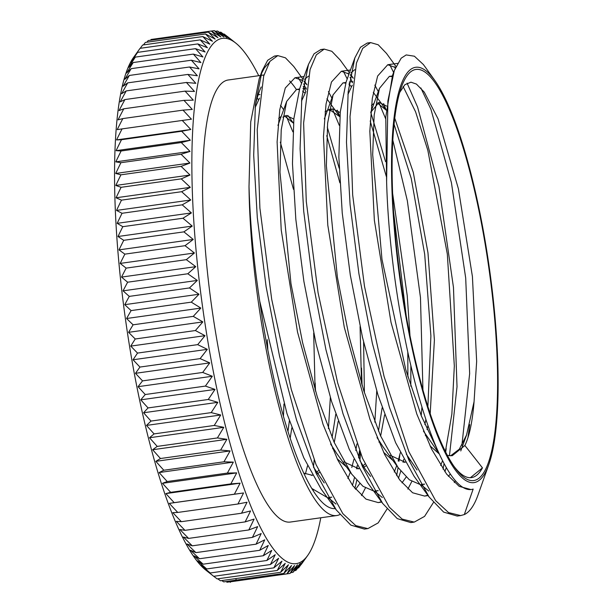 <?xml version="1.0" encoding="UTF-8"?>
<svg xmlns="http://www.w3.org/2000/svg" width="613" height="613" viewBox="0 0 613 613"><rect width="100%" height="100%" fill="white"/><g stroke="black" fill="none" stroke-linecap="round" stroke-linejoin="round"><path stroke-width="0.92" d="M305.864 91.666A240.465 51.638 82 0 0 303.251 86.51M301.573 83.391A240.465 51.638 82 0 0 298.539 78.15M366.122 528.751L364.451 529.096L350.858 525.134L336.238 509.916L321.25 489.228L303.795 457.842L286.976 413.591L259.728 301.129C253.644 261.215 250.073 222.994 249.008 186.482L250.725 121.964L259.176 78.893L262.08 70.893L267.674 60.296L274.402 56.097L276.111 56.044M260.763 74.878L264.326 68.043L269.337 62.242M361.9 384.688A223.201 47.929 82 0 0 361.563 376.482M296.34 89.46A223.201 47.929 82 0 0 289.597 80.901M261.207 86.969A223.201 47.929 82 0 0 255.368 105.091M361.54 368.091L362.091 385.301M260.418 75.476L228.251 79.996A223.201 47.929 82 0 0 228.212 79.996A223.201 47.929 82 0 0 211.822 307.772A223.201 47.929 82 0 0 290.301 522.054L336.698 515.541A223.201 47.929 82 0 0 339.832 514.591M313.45 466.999A223.201 47.929 82 0 0 314.17 459.995M315.511 391.194A223.201 47.929 82 0 0 315.166 382.941M249.008 186.482A223.201 47.929 82 0 0 279.651 409.2A223.201 47.929 82 0 0 336.698 515.541M354.858 488.431A223.201 47.929 82 0 0 356.735 480.4M359.839 460.486A223.201 47.929 82 0 0 360.559 453.482M488.783 464.639A209.738 45.04 82 0 0 489.442 268.716A209.738 45.04 82 0 0 434.87 80.541A209.738 45.04 82 0 0 415.652 67.284A209.738 45.04 82 0 0 406.764 321.511A209.738 45.04 82 0 0 488.783 464.639L478.063 494.837A240.465 51.638 -98 0 1 464.325 514.56A711.218 77.322 -68.7 0 1 473.159 489.074A216.128 46.412 -98 0 1 471.313 489.511A216.128 46.412 -98 0 1 386.611 181.8L387.876 100.976L394.312 70.487L401.17 58.189L406.212 54.932L414.403 56.212L423.353 64.511L425.66 67.645M453.735 466.003A204.367 43.883 82 0 0 471.466 477.604A204.367 43.883 82 0 0 482.454 467.88A704.237 199.501 51.6 0 0 464.869 445.505A180.03 38.657 82 0 0 474.056 401.783L476.653 361.348L472.408 276.517L458.394 188.758L438.05 118.868L424.265 92.134L416.434 84.088L410.955 82.188L404.894 84.686L399.722 92.387M415.959 69.438A207.562 44.573 -98 0 1 493.733 308.714A207.562 44.573 -98 0 1 454.716 467.397A207.562 44.573 -98 0 1 400.703 281.175A207.562 44.573 -98 0 1 401.354 87.276A207.562 44.573 -98 0 1 415.959 69.438M458.945 515.709L457.237 516.062L443.651 512.116L429.031 496.898L408.794 459.949L389.393 407.193L372.344 343.234L358.911 273.72L350.1 204.696L346.483 142.262L348.169 91.827L354.85 57.906L360.452 47.278L367.187 43.063L368.919 43.01M389.776 64.756L393.607 72.441M412.503 522.238L410.84 522.582L397.255 518.621L382.627 503.403L362.398 466.447L342.996 413.691L325.94 349.716L312.515 280.202L303.703 211.179L300.086 148.744L301.78 98.318L308.469 64.396L314.063 53.791L320.791 49.576L322.522 49.523M343.387 71.269L347.211 78.954M349.172 83.284L350.115 85.46M336.238 509.916L316.001 472.945L296.6 420.189L279.543 356.214L266.119 286.692L257.307 217.669L253.698 155.242L255.391 104.815L262.08 70.893M464.325 514.56L460.631 515.579L448.563 512.583L435.621 500.622L408.886 451.72L384.06 376.428L364.482 286.263L352.674 194.995L350.015 116.577L356.459 63.039L362.697 48.35L370.589 42.588L378.213 44.78L386.512 53.431L395.944 66.449M394.465 66.74L395.193 68.196M446.172 448.463L445.712 452.156M444.042 463.558L443.053 469.152M433.414 502.522L424.571 516.384L414.242 522.107L402.174 519.104L389.232 507.135L362.498 458.233L337.671 382.933L318.086 292.776L306.285 201.501L303.619 123.083L310.071 69.553L316.308 54.856L324.193 49.101L331.817 51.293L340.115 59.944L349.441 72.817M348.069 73.253L348.774 74.656M350.069 77.315L352.582 82.809M399.776 455.015L398.971 461.298M420.028 484.477L409.361 479.787L398.052 467.535L396.665 475.665M387.025 509.035L378.175 522.897L367.854 528.621L355.778 525.617L342.836 513.648L316.101 464.738L291.275 389.447L271.697 299.282L259.889 208.014L257.23 129.596L263.674 76.066L269.919 61.369L277.804 55.614L285.428 57.806L293.727 66.449L303.052 79.322M301.68 79.767L302.385 81.161M303.68 83.835L306.194 89.322M356.659 468.807L357.31 465.888M358.835 458.072L359.877 451.758M364.413 392.718L363.593 342.123M339.173 168.192L327.281 127.044M306.86 84.74L304.048 81.705M302.63 80.479L294.953 77.782L285.298 87.996L279.781 109.673L277.107 141.871L281.221 229.998L297.512 332.024L323.059 424.395L337.786 460.041L352.82 485.787L365.984 499.128L378.236 502.591L381.424 501.74M398.465 478.247L400.779 471.113M403.063 462.302L403.706 459.39M410.802 386.221L410.871 365.769M409.99 335.725L407.231 295.658L392.634 193.47M385.569 161.694L370.773 112.44M353.257 78.226L350.437 75.192M349.027 73.966L341.341 71.269L331.464 82.012L326.039 104.057L323.465 136.576L327.786 225.117L344.261 327.173L369.923 419.192L384.665 454.54L399.707 479.925L412.61 492.768L424.625 496.078L427.82 495.227M444.862 471.734L446.272 467.566M449.452 455.796L457.022 386.719L453.467 287.428L438.946 186.551L417.614 107.122L407.078 83.138M395.485 67.507L387.73 64.756L377.639 76.035L372.298 98.455L369.823 131.297L374.351 220.236L391.01 322.315L416.786 413.982L431.552 449.03L446.586 474.064L459.206 486.377L470.96 489.557M359.471 450.739L358.567 457.428M357.18 465.642L356.544 468.799M386.611 181.8L385.769 117.175L392.519 75.437L394.32 70.487M469.734 424.602L467.964 437.621M455.367 480.715L454.271 482.569M428.748 491.036L421.33 484.967M429.031 496.898L414.036 476.209L395.63 442.709L377.999 395.063L362.505 337.449L350.284 274.938L342.238 212.995L338.866 157.081L340.261 112.049L346.138 81.935L354.85 57.906M350.881 72.863L354.843 69.652M374.819 85.069L378.29 91.621M383.646 103.635L386.159 110.072M411.798 481.496L407.875 489.082M382.351 497.541L374.941 491.473M382.627 503.403L367.639 482.715L349.234 449.206L331.602 401.561L316.109 343.931L303.895 281.428L295.841 219.477L292.47 163.571L293.872 118.547L299.749 88.433L308.469 64.396M304.485 79.368L308.446 76.165M328.422 91.59L331.894 98.126M337.25 110.141L339.763 116.57M365.409 487.994L361.486 495.588M335.955 504.047L328.545 497.986M259.736 301.19A216.128 46.412 82 0 0 335.28 508.598M352.46 485.297A216.128 46.412 82 0 0 354.437 477.688M482.454 467.88L470.393 477.696M437.874 450.9L421.269 415.76L405.737 369.57L381.976 259.33L372.689 154.675L374.168 115.029L379.47 88.364L389.362 76.38L392.121 76.579M403.155 86.563L415.591 111.842L427.836 150.315L447.329 254.081L454.325 365.946L451.873 413.974L445.383 451.505M442.54 460.692L440.678 465.505M424.51 484.086L421.077 484.523M377.033 437.567L383.041 446.823L398.052 467.535L380.527 435.789L363.754 390.65L348.996 336.162L337.349 277.045L326.369 165.717L327.61 123.267L333.066 94.892L342.974 82.893L345.732 83.077M348.996 84.632L351.364 86.54M370.214 121.014L386.274 176.329M393.615 212.343L406.189 315.657M407.798 352.176L407.89 376.857M400.32 452.762L398.166 460.961M396.688 465.65L394.282 472.01M378.129 490.607L374.681 491.036M373.631 490.982L362.973 486.301L351.686 474.094L334.162 442.348L317.381 397.216L302.615 342.721L290.968 283.597L279.98 172.238L281.221 129.795L286.669 101.39L296.585 89.414L299.343 89.59M302.607 91.13L304.967 93.046M326.729 135.657L339.878 182.827M360.076 326.599L361.501 383.363M356.889 443.973L355.778 450.432M353.931 459.275L351.785 467.466M350.299 472.171L347.893 478.523M331.74 497.128L328.3 497.557M327.242 497.503L311.733 488.415M257.115 98.287L258.586 99.551M280.333 142.155L293.489 189.363M313.687 333.127L315.105 389.868M307.534 465.788L305.397 473.972M267.299 339.663L267.858 350.084M283.436 416.327L283.949 404.013M313.082 490.607L313.404 490.071M328.438 428.671L330.346 397.508M292.891 131.872L286.501 116.616M259.498 98.149L255.131 107.559M313.511 467.16L324.239 482.914M355.609 489.358L359.785 483.557M374.827 422.142L376.742 391.01M339.288 125.358L332.89 110.095M305.887 91.636L301.527 101.03M359.892 460.608L365.524 469.627L370.643 476.424M402.005 482.852L406.174 477.037M421.215 415.614L421.943 407.155M422.939 389.998L420.472 297.558L407.339 200.773L392.833 140.254M385.684 118.838L379.278 103.574M352.283 85.138L347.916 94.486M406.266 454.057L417.039 469.933M448.402 476.339L450.279 474.01M461.903 445.23L469.65 373.539L465.696 278.026L451.398 182.567L430.939 109.352L420.863 87.95M464.869 445.505L452.233 455.72L447.421 455.459M437.153 449.275L436.671 448.808M439.169 453.743L423.43 431.077M370.788 112.256L378.987 102.409L386.604 106.072M394.757 118.194L413.3 172.46L427.966 252.755L434.395 340.069L430.196 413.714M427.943 425.583L427.023 429.498M425.621 434.678L425.353 435.598M410.304 460.692L409.346 461.183M405.285 462.294L390.297 455.352M329.219 110.616L332.591 108.922L340.207 112.577M384.604 414.825L380.635 436.019M379.232 441.191L378.964 442.119M365.8 465.964L362.957 467.704M358.896 468.807L343.924 461.888M351.686 474.094L336.675 453.382L330.637 444.065M282.831 117.137L286.202 115.451L293.819 119.083M338.207 421.33L334.246 442.532M332.851 447.705L332.575 448.639M319.411 472.477L316.569 474.224M312.515 475.328L303.726 473.121M291.819 427.836L290.164 438.211M474.048 401.776L466.554 435.008L459.306 449.16L450.586 455.842M439.245 453.919L430.012 445.858M371.44 105.344L374.014 103.382M377.294 102.938L386.244 110.187M394.067 124.324L411.239 178.475L424.686 254.226L430.901 335.901L427.882 406.595M425.866 419.491L424.87 424.548M409.461 459.367L408.787 459.919M405.139 462.026L404.212 462.348M392.933 460.478L383.608 452.348M325.051 111.842L329.196 109.428L339.847 116.692M382.144 407.752L378.474 431.062M364.957 464.041L362.39 466.424M358.743 468.531L357.793 468.861M346.544 466.999L337.204 458.838M278.654 118.347L281.221 116.393M284.532 115.972L293.458 123.19M335.755 414.273L332.077 437.575M318.568 470.554L316.001 472.93M312.346 475.037L311.343 475.381M289.367 420.794L287.972 431.445M217.776 578.802A1034.031 819.535 8.6 0 0 220.435 580.756L280.601 572.312A1034.031 632.225 -17.8 0 0 288.432 564.795A1034.031 787.529 7 0 1 283.857 573.431L223.691 581.875A1034.031 787.529 7 0 1 221.806 580.565M213.738 576.297A1034.031 849.296 10.5 0 0 217.109 578.894L277.268 570.45A1034.031 590.143 -16.8 0 0 285.229 563.347A1034.031 819.535 8.6 0 1 280.601 572.312M209.539 573.04A1034.031 546.444 -15.9 0 0 213.699 576.304L273.865 567.86A1034.031 546.444 -15.9 0 0 281.949 561.179A1034.031 849.296 10.5 0 1 277.268 570.45M213.699 576.304A1034.031 876.736 12.6 0 1 204.374 568.718A1034.031 501.25 -15 0 0 210.228 572.979L270.394 564.535A1034.031 501.25 -15 0 0 278.601 558.297A1034.031 876.736 12.6 0 1 273.865 567.86M210.228 572.979A1034.031 901.769 15.1 0 1 200.972 565.132A1034.031 454.677 -14.2 0 0 206.711 568.941L266.877 560.489A1034.031 454.677 -14.2 0 0 275.199 554.711A1034.031 901.769 15.1 0 1 270.394 564.535M206.711 568.941A1034.031 924.327 18 0 1 197.516 560.849A1034.031 406.856 -13.4 0 0 203.141 564.19L263.306 555.746A1034.031 406.856 -13.4 0 0 271.743 550.428A1034.031 924.327 18 0 1 266.877 560.489M203.141 564.19A1034.031 944.349 21.5 0 1 194.03 555.884A1034.031 357.923 -12.6 0 0 199.539 558.742L259.705 550.298A1034.031 357.923 -12.6 0 0 268.256 545.463A1034.031 944.349 21.5 0 1 263.306 555.746M199.539 558.742A1034.031 961.789 25.9 0 1 190.505 550.252A1034.031 308.01 -11.9 0 0 195.915 552.62L256.081 544.175A1034.031 308.01 -11.9 0 0 264.732 539.831A1034.031 961.789 25.9 0 1 259.705 550.298M195.915 552.62A1034.031 976.593 31.2 0 1 186.965 543.961A1034.031 257.253 -11.2 0 0 192.275 545.831L252.433 537.386A1034.031 257.253 -11.2 0 0 261.192 533.548A1034.031 976.593 31.2 0 1 256.081 544.175M192.275 545.831A1034.031 988.715 37.9 0 1 183.417 537.042A1034.031 205.792 -10.5 0 0 188.628 538.398L248.794 529.954A1034.031 205.792 -10.5 0 0 257.644 526.621A1034.031 988.715 37.9 0 1 252.433 537.386M188.628 538.398A1034.031 998.133 46.4 0 1 179.87 529.502A1034.031 153.763 -9.9 0 0 184.988 530.345L245.154 521.893A1034.031 153.763 -9.9 0 0 254.096 519.081A1034.031 998.133 46.4 0 1 248.794 529.954M184.988 530.345A1034.031 1004.814 56.9 0 1 176.337 521.356A1034.031 101.314 -9.2 0 0 181.364 521.686L241.522 513.234A1034.031 101.314 -9.2 0 0 250.564 510.943A1034.031 1004.814 56.9 0 1 245.154 521.893M181.364 521.686A1034.031 1008.737 69.4 0 1 172.82 512.644A1034.031 48.588 -8.6 0 0 177.762 512.445L237.921 504.001A1034.031 48.588 -8.6 0 0 247.047 502.231A1034.031 1008.737 69.4 0 1 241.522 513.234M177.762 512.445A1034.031 1009.895 83.1 0 1 169.326 503.38L243.553 492.959A1034.031 1009.895 83.1 0 1 237.921 504.001M169.326 503.38A1034.031 4.276 -7.9 0 1 174.192 502.652L234.358 494.208A1034.031 4.276 -7.9 0 1 243.553 492.959M174.192 502.652A1034.031 1008.293 96.8 0 1 165.878 493.595L240.104 483.174A1034.031 1008.293 96.8 0 1 234.358 494.208M165.878 493.595A1034.031 57.124 -7.3 0 1 170.675 492.339L230.84 483.895A1034.031 57.124 -7.3 0 1 240.104 483.174M170.675 492.339A1034.031 1003.918 109 0 1 162.476 483.305L236.702 472.884A1034.031 1003.918 109 0 1 230.84 483.895M162.476 483.305A1034.031 109.811 -6.6 0 1 167.211 481.527L227.369 473.083A1034.031 109.811 -6.6 0 1 236.702 472.884M167.211 481.527A1034.031 996.799 119.2 0 1 159.127 472.546L233.354 462.125A1034.031 996.799 119.2 0 1 227.369 473.083M159.127 472.546A1034.031 162.2 -6 0 1 163.809 470.24L223.967 461.796A1034.031 162.2 -6 0 1 233.354 462.125M163.809 470.24A1034.031 986.938 127.3 0 1 155.855 461.344L230.082 450.923A1034.031 986.938 127.3 0 1 223.967 461.796M155.855 461.344A1034.031 214.152 -5.3 0 1 160.476 458.524L220.642 450.08A1034.031 214.152 -5.3 0 1 230.082 450.923M160.476 458.524A1034.031 974.379 133.8 0 1 152.652 449.735L226.879 439.314A1034.031 974.379 133.8 0 1 220.642 450.08M152.652 449.735A1034.031 265.506 -4.6 0 1 157.227 446.402L217.393 437.95A1034.031 265.506 -4.6 0 1 226.879 439.314M157.227 446.402A1034.031 959.153 138.9 0 1 149.534 437.743L223.76 427.33A1034.031 959.153 138.9 0 1 217.393 437.95M149.534 437.743A1034.031 316.139 -3.9 0 1 154.078 433.904L214.236 425.453A1034.031 316.139 -3.9 0 1 223.76 427.33M154.078 433.904A1034.031 941.292 143.1 0 1 146.507 425.414L220.734 414.993A1034.031 941.292 143.1 0 1 214.236 425.453M146.507 425.414A1034.031 365.907 -3.2 0 1 151.02 421.07L211.186 412.618A1034.031 365.907 -3.2 0 1 220.734 414.993M151.02 421.07A1034.031 920.849 146.5 0 1 143.588 412.764L217.814 402.343A1034.031 920.849 146.5 0 1 211.186 412.618M143.588 412.764A1034.031 414.664 -2.5 0 1 148.07 407.929L208.236 399.484A1034.031 414.664 -2.5 0 1 217.814 402.343M148.07 407.929A1034.031 897.884 149.4 0 1 140.775 399.845L215.002 389.424A1034.031 897.884 149.4 0 1 208.236 399.484M140.775 399.845A1034.031 462.294 -1.7 0 1 145.243 394.527L205.409 386.083A1034.031 462.294 -1.7 0 1 215.002 389.424M145.243 394.527A1034.031 872.46 151.8 0 1 138.078 386.68L212.305 376.259A1034.031 872.46 151.8 0 1 205.409 386.083M138.078 386.68A1034.031 508.652 -0.9 0 1 142.538 380.888L202.696 372.443A1034.031 508.652 -0.9 0 1 212.305 376.259M142.538 380.888A1034.031 844.645 153.9 0 1 135.504 373.309L209.73 362.888A1034.031 844.645 153.9 0 1 202.696 372.443M135.504 373.309A1034.031 553.616 0 0 1 139.963 367.064L200.122 358.62A1034.031 553.616 0 0 1 209.73 362.888M139.963 367.064A1034.031 814.516 155.7 0 1 133.067 359.77L207.294 349.349A1034.031 814.516 155.7 0 1 200.122 358.62M133.067 359.77A1034.031 597.062 1 0 1 137.527 353.08L197.685 344.636A1034.031 597.062 1 0 1 207.294 349.349M137.527 353.08A1034.031 782.15 157.3 0 1 130.768 346.1L204.995 335.679A1034.031 782.15 157.3 0 1 197.685 344.636M130.768 346.1A1034.031 638.869 2 0 1 135.235 338.989L195.394 330.545A1034.031 638.869 2 0 1 204.995 335.679M135.235 338.989A1034.031 747.638 158.7 0 1 128.607 332.33L202.834 321.909A1034.031 747.638 158.7 0 1 195.394 330.545M128.607 332.33A1034.031 678.928 3 0 1 133.09 324.813L193.256 316.369A1034.031 678.928 3 0 1 202.834 321.909M133.09 324.813A1034.031 711.088 160 0 1 126.6 318.507L200.826 308.086A1034.031 711.088 160 0 1 193.256 316.369M126.6 318.507A1034.031 717.126 4.2 0 1 131.113 310.599L191.279 302.155A1034.031 717.126 4.2 0 1 200.826 308.086M131.113 310.599A1034.031 672.576 161.2 0 1 124.753 304.669L198.98 294.248A1034.031 672.576 161.2 0 1 191.279 302.155M124.753 304.669A1034.031 753.362 5.5 0 1 129.289 296.385L189.455 287.941A1034.031 753.362 5.5 0 1 198.98 294.248M129.289 296.385A1034.031 632.225 162.2 0 1 123.06 290.846L197.286 280.425A1034.031 632.225 162.2 0 1 189.455 287.941M123.06 290.846A1034.031 787.529 7 0 1 127.642 282.21L187.808 273.766A1034.031 787.529 7 0 1 197.286 280.425M127.642 282.21A1034.031 590.143 163.2 0 1 121.535 277.084L195.762 266.663A1034.031 590.143 163.2 0 1 187.808 273.766M121.535 277.084A1034.031 819.535 8.6 0 1 126.163 268.119L186.329 259.667A1034.031 819.535 8.6 0 1 195.762 266.663M126.163 268.119A1034.031 546.444 164.1 0 1 120.186 263.414L194.413 252.993A1034.031 546.444 164.1 0 1 186.329 259.667M120.186 263.414A1034.031 849.296 10.5 0 1 124.86 254.134L185.026 245.69A1034.031 849.296 10.5 0 1 194.413 252.993M124.86 254.134A1034.031 501.25 165 0 1 118.999 249.874L193.225 239.453A1034.031 501.25 165 0 1 185.026 245.69M118.999 249.874A1034.031 876.736 12.6 0 1 123.734 240.311L183.9 231.867A1034.031 876.736 12.6 0 1 193.225 239.453M123.734 240.311A1034.031 454.677 165.8 0 1 117.995 236.503L192.221 226.082A1034.031 454.677 165.8 0 1 183.9 231.867M117.995 236.503A1034.031 901.769 15.1 0 1 122.799 226.68L182.965 218.236A1034.031 901.769 15.1 0 1 192.221 226.082M122.799 226.68A1034.031 406.856 166.6 0 1 117.175 223.339L191.402 212.926A1034.031 406.856 166.6 0 1 182.965 218.236M117.175 223.339A1034.031 924.327 18 0 1 122.041 213.278L182.207 204.834A1034.031 924.327 18 0 1 191.402 212.926M122.041 213.278A1034.031 357.923 167.4 0 1 116.531 210.42L190.758 199.999A1034.031 357.923 167.4 0 1 182.207 204.834M116.531 210.42A1034.031 944.349 21.5 0 1 121.481 200.144L181.64 191.7A1034.031 944.349 21.5 0 1 190.758 199.999M121.481 200.144A1034.031 308.01 168.1 0 1 116.072 197.777L190.298 187.356A1034.031 308.01 168.1 0 1 181.64 191.7M116.072 197.777A1034.031 961.789 25.9 0 1 121.098 187.31L181.264 178.866A1034.031 961.789 25.9 0 1 190.298 187.356M121.098 187.31A1034.031 257.253 168.8 0 1 115.796 185.448L190.022 175.027A1034.031 257.253 168.8 0 1 181.264 178.866M115.796 185.448A1034.031 976.593 31.2 0 1 120.914 174.82L181.08 166.376A1034.031 976.593 31.2 0 1 190.022 175.027M120.914 174.82A1034.031 205.792 169.5 0 1 115.711 173.464L189.938 163.043A1034.031 205.792 169.5 0 1 181.08 166.376M115.711 173.464A1034.031 988.715 37.9 0 1 120.922 162.698L181.088 154.254A1034.031 988.715 37.9 0 1 189.938 163.043M120.922 162.698A1034.031 153.763 170.1 0 1 115.803 161.855L190.03 151.434A1034.031 153.763 170.1 0 1 181.088 154.254M115.803 161.855A1034.031 998.133 46.4 0 1 121.113 150.982L181.279 142.538A1034.031 998.133 46.4 0 1 190.03 151.434M121.113 150.982A1034.031 101.314 170.8 0 1 116.087 150.66L190.314 140.239A1034.031 101.314 170.8 0 1 181.279 142.538M116.087 150.66A1034.031 1004.814 56.9 0 1 121.497 139.703L181.663 131.259A1034.031 1004.814 56.9 0 1 190.314 140.239M121.497 139.703A1034.031 48.588 171.4 0 1 116.554 139.91L190.781 129.489A1034.031 48.588 171.4 0 1 181.663 131.259M116.554 139.91A1034.031 1008.737 69.4 0 1 122.071 128.899L182.237 120.454A1034.031 1008.737 69.4 0 1 190.781 129.489M122.071 128.899A1034.031 4.276 172.1 0 0 117.206 129.627A1034.031 1009.895 83.1 0 1 122.838 118.585L183.003 110.141A1034.031 1009.895 83.1 0 1 191.432 119.206A1034.031 4.276 172.1 0 0 182.237 120.454M122.838 118.585A1034.031 57.124 172.7 0 0 118.041 119.841A1034.031 1008.293 96.8 0 1 123.788 108.8L183.954 100.356A1034.031 1008.293 96.8 0 1 192.267 109.421A1034.031 57.124 172.7 0 0 183.003 110.141M123.788 108.8A1034.031 109.811 173.4 0 0 119.052 110.578A1034.031 1003.918 109 0 1 124.914 99.574L185.08 91.122A1034.031 1003.918 109 0 1 193.279 100.164A1034.031 109.811 173.4 0 0 183.954 100.356M124.914 99.574A1034.031 162.2 174 0 0 120.24 101.873A1034.031 996.799 119.2 0 1 126.224 90.916L186.39 82.471A1034.031 996.799 119.2 0 1 194.467 91.452A1034.031 162.2 174 0 0 185.08 91.122M126.224 90.916A1034.031 214.152 174.7 0 0 121.604 93.743A1034.031 986.938 127.3 0 1 127.711 82.87L187.877 74.426A1034.031 986.938 127.3 0 1 195.831 83.322A1034.031 214.152 174.7 0 0 186.39 82.471M127.711 82.87A1034.031 265.506 175.4 0 0 123.136 86.203A1034.031 974.379 133.8 0 1 129.374 75.445L189.54 66.993A1034.031 974.379 133.8 0 1 197.363 75.782A1034.031 265.506 175.4 0 0 187.877 74.426M129.374 75.445A1034.031 316.139 176.1 0 0 124.83 79.284A1034.031 959.153 138.9 0 1 131.197 68.664L191.363 60.22A1034.031 959.153 138.9 0 1 199.056 68.871A1034.031 316.139 176.1 0 0 189.54 66.993M131.197 68.664A1034.031 365.907 176.8 0 0 126.692 73.008A1034.031 941.292 143.1 0 1 133.19 62.541L193.356 54.097A1034.031 941.292 143.1 0 1 200.918 62.587A1034.031 365.907 176.8 0 0 191.363 60.22M133.19 62.541A1034.031 414.664 177.5 0 0 128.707 67.384A1034.031 920.849 146.5 0 1 135.335 57.109L195.501 48.665A1034.031 920.849 146.5 0 1 202.934 56.963A1034.031 414.664 177.5 0 0 193.356 54.097M135.335 57.109A1034.031 462.294 178.3 0 0 130.868 62.426A1034.031 897.884 149.4 0 1 137.634 52.366L197.8 43.921A1034.031 897.884 149.4 0 1 205.094 52.005A1034.031 462.294 178.3 0 0 195.501 48.665M137.634 52.366A1034.031 508.652 179.1 0 0 133.174 58.151A1034.031 872.46 151.8 0 1 140.078 48.327L200.244 39.883A1034.031 872.46 151.8 0 1 207.401 47.73A1034.031 508.652 179.1 0 0 197.8 43.921M140.078 48.327A1034.031 553.616 180 0 0 138.408 50.641M140.216 48.312A1034.031 844.645 153.9 0 1 142.66 45.017L202.819 36.565A1034.031 844.645 153.9 0 1 209.853 44.151A1034.031 553.616 180 0 0 200.244 39.883M143.442 44.902A1034.031 814.516 155.7 0 1 145.373 42.427L205.531 33.983A1034.031 814.516 155.7 0 1 212.427 41.278A1034.031 597.062 -179 0 0 202.819 36.565M146.852 42.22A1034.031 782.15 157.3 0 1 148.208 40.573L208.374 32.129A1034.031 782.15 157.3 0 1 215.132 39.117A1034.031 638.869 -178 0 0 205.531 33.983M150.469 40.259A1034.031 747.638 158.7 0 1 151.158 39.462L211.324 31.018A1034.031 747.638 158.7 0 1 217.944 37.677A1034.031 678.928 -177 0 0 208.374 32.129M215.416 31.324L217.546 31.025A1034.031 672.576 161.2 0 1 223.906 36.956A1034.031 753.362 -174.5 0 0 214.381 30.65A1034.031 711.088 160 0 1 220.879 36.956A1034.031 717.126 -175.8 0 0 219.056 35.815A1034.031 717.126 -175.8 0 0 211.324 31.018M214.381 30.65L211.408 31.071M226.848 582.25L287.014 573.806A1034.031 711.088 -20 0 0 294.585 565.531A1034.031 717.126 4.2 0 1 290.072 573.439A1034.031 747.638 -21.3 0 0 297.512 564.811A1034.031 678.928 3 0 1 293.029 572.327A1034.031 782.15 -22.7 0 0 300.332 563.362A1034.031 638.869 2 0 1 295.864 570.473A1034.031 814.516 -24.3 0 0 303.029 561.202A1034.031 597.062 1 0 1 298.577 567.891A1034.031 844.645 -26.1 0 0 305.611 558.328A1034.031 553.616 0 0 1 302.822 562.259A1034.031 553.616 0 0 1 301.159 564.573L301.021 564.596M283.857 573.431A1034.031 672.576 -18.8 0 0 291.558 565.523A1034.031 753.362 5.5 0 1 287.014 573.806M230.381 582.35L229.906 581.883L290.072 573.439M290.761 572.642L293.029 572.327M294.378 570.688L295.864 570.473M233.292 581.208L232.863 580.772M297.795 567.998L298.577 567.891M236.089 579.323L235.699 578.917M223.454 34.098L224.128 34.006A1034.031 590.143 163.2 0 1 230.227 39.14A1034.031 819.535 -171.4 0 0 220.795 32.144A1034.031 632.225 162.2 0 1 227.025 37.684A1034.031 787.529 -173 0 0 217.546 31.025M227.53 36.604A1034.031 546.444 164.1 0 1 231.699 39.86A1034.031 546.444 164.1 0 1 233.515 41.309A1034.031 849.296 -169.5 0 0 224.128 34.006M219.431 32.336L220.795 32.144M258.724 75.713A265.245 56.955 82 0 0 235.706 43.04A265.245 56.955 82 0 0 222.358 38.358A265.245 56.955 82 0 0 207.309 338.047A265.245 56.955 82 0 0 307.649 555.531A265.245 56.955 82 0 0 320.775 517.778M138.431 50.611L133.588 57.377A265.245 56.955 82 0 0 125.55 319.794A265.245 56.955 82 0 0 205.524 569.868L209.562 573.063M260.594 75.453L263.988 74.978M434.87 80.541L425.1 66.863M364.451 529.088L367.271 528.69M410.84 522.575L413.698 522.169M457.237 516.062L460.631 515.587M274.402 56.074L277.804 55.599M320.791 49.569L324.193 49.086M367.179 43.056L370.581 42.573M306.883 84.609L304.194 80.901M353.272 78.104L350.59 74.388M378.229 502.576L381.677 502.093M424.625 496.063L428.073 495.58M294.945 77.767L304.079 76.487M341.341 71.254L350.475 69.974M387.73 64.74L397.477 63.377M330.208 497.434L331.786 497.212M376.597 490.921L378.183 490.699M422.985 484.416L424.571 484.186M258.173 94.808L259.973 94.555M296.585 89.421L299.542 89.008M302.96 88.525L306.37 88.05M342.974 82.908L345.931 82.494M349.349 82.012L352.759 81.537M389.362 76.395L392.328 75.981M379.47 88.364L370.742 112.394M333.066 94.892L324.338 118.93M286.669 101.39L277.942 125.435M466.554 435.008L460.761 450.946M386.205 110.133L373.286 92.318M339.824 116.646L326.898 98.823M293.458 123.198L287.842 115.459M283.658 109.689L280.501 105.329M378.987 102.425L378.604 102.478M332.591 108.938L329.189 109.413M235.706 43.04L231.676 39.837M307.649 555.531L302.807 562.29"/></g></svg>
